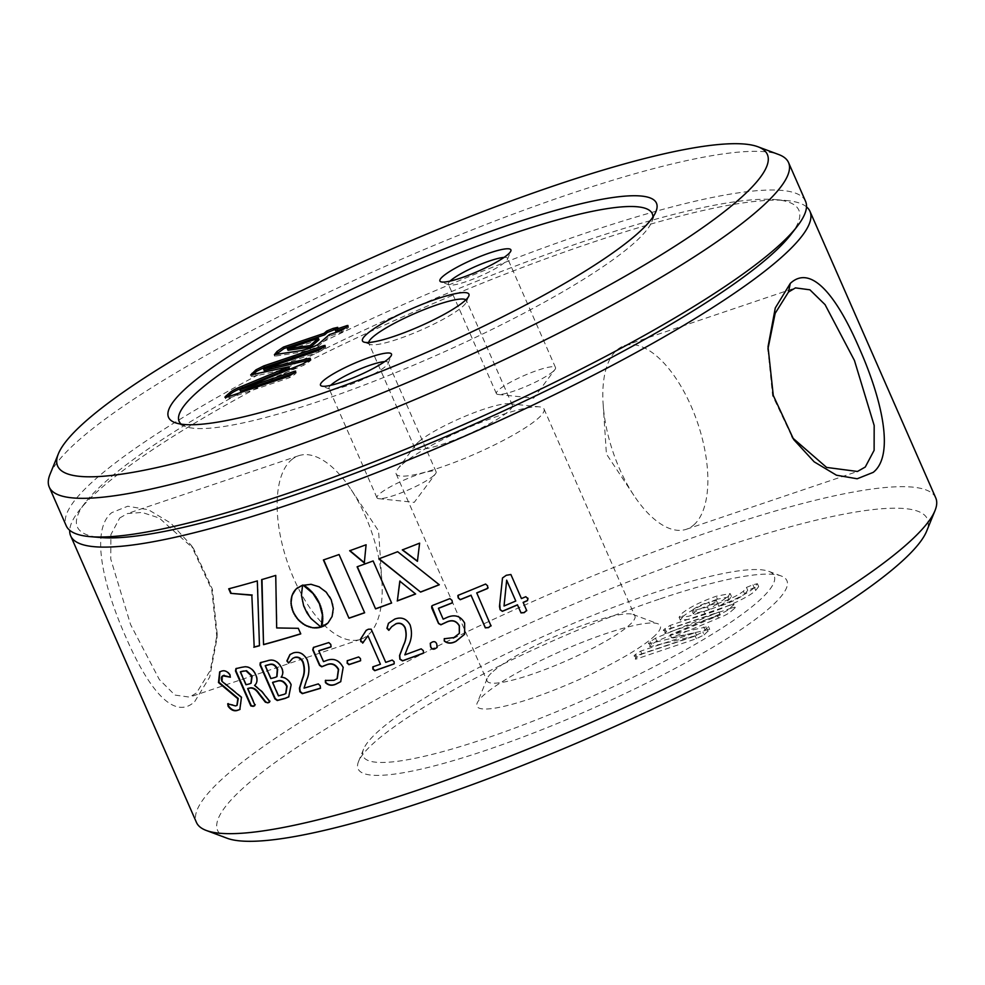 <?xml version="1.0" encoding="UTF-8"?>
<svg xmlns="http://www.w3.org/2000/svg" width="985" height="985" viewBox="0 0 985 985"><rect width="100%" height="100%" fill="white"/><g stroke="black" fill="none" stroke-linecap="round" stroke-linejoin="round"><path stroke-width="0.74" stroke-dasharray="4.92 3.69" d="M119.727 517.975L127.521 513.53L142.099 512.446L159.188 517.975L193.602 548.707L212.366 589.153L217.18 633.958L210.285 670.44L196.532 692.935L189.551 697.109L174.924 695.078L159.348 679.551L130.586 624.601L110.776 559.123L110.899 534.609L119.727 517.975M194.722 701.579L209.706 677.052L216.995 638.194L211.726 589.584L191.262 545.37L170.774 523.109L148.427 509.737L127.755 506.228L111.785 512.631C89.807 530.127 103.511 586.925 125.957 637.369C148.021 688.343 173.766 721.242 194.722 701.579M347.052 660.849L347.446 660.566A403.05 66.992 -23.7 0 0 358.54 656.872A403.05 66.992 -23.7 0 0 358.872 656.749L360.682 658.362L360.584 660.652M181.203 424.153A258.365 42.946 -23.7 0 0 185.414 426.53A258.365 42.946 -23.7 0 0 320.174 400.907A258.365 42.946 -23.7 0 0 651.799 221.797A258.365 42.946 -23.7 0 0 652.895 217.094M330.677 385.32A32.296 5.368 -23.7 0 0 328.978 388.459A32.296 5.368 -23.7 0 0 329.766 389.1A32.296 5.368 -23.7 0 0 356.004 382.389A32.296 5.368 -23.7 0 0 385.689 366.309A32.296 5.368 -23.7 0 0 388.065 363.514A32.296 5.368 -23.7 0 0 388.127 362.492A32.296 5.368 -23.7 0 0 384.667 361.618M450.083 281.107A32.296 5.368 -23.7 0 0 448.384 284.246A32.296 5.368 -23.7 0 0 449.172 284.887A32.296 5.368 -23.7 0 0 475.41 278.176A32.296 5.368 -23.7 0 0 505.096 262.096A32.296 5.368 -23.7 0 0 507.472 259.301A32.296 5.368 -23.7 0 0 507.534 258.279A32.296 5.368 -23.7 0 0 504.086 257.405M553.102 371.443A32.296 5.368 -23.7 0 0 554.949 369.535A32.296 5.368 -23.7 0 0 555.54 367.627A32.296 5.368 -23.7 0 0 531.001 372.712A32.296 5.368 -23.7 0 0 498.829 389.777A32.296 5.368 -23.7 0 0 496.391 393.594A32.296 5.368 -23.7 0 0 498.188 394.456A32.296 5.368 -23.7 0 0 525.116 386.822A32.296 5.368 -23.7 0 0 553.102 371.443M433.695 475.656A32.296 5.368 -23.7 0 0 435.542 473.748A32.296 5.368 -23.7 0 0 436.121 471.852A32.296 5.368 -23.7 0 0 411.595 476.925A32.296 5.368 -23.7 0 0 379.41 494.002A32.296 5.368 -23.7 0 0 376.984 497.807A32.296 5.368 -23.7 0 0 378.769 498.669A32.296 5.368 -23.7 0 0 405.709 491.035A32.296 5.368 -23.7 0 0 433.695 475.656M652.796 637.578A100.113 16.634 -23.7 0 0 657.894 623.776A100.113 16.634 -23.7 0 0 576.57 644.584A100.113 16.634 -23.7 0 0 484.534 694.425A100.113 16.634 -23.7 0 0 477.171 703.105A100.113 16.634 -23.7 0 0 545.431 693.403A100.113 16.634 -23.7 0 0 652.796 637.578M493.128 671.425A80.733 13.421 156.3 0 1 567.36 631.237A80.733 13.421 156.3 0 1 632.949 614.443A80.733 13.421 156.3 0 1 634.906 616.056A80.733 13.421 156.3 0 1 628.836 625.586A80.733 13.421 156.3 0 1 548.386 668.261A80.733 13.421 156.3 0 1 487.058 680.955A80.733 13.421 156.3 0 1 487.206 678.431A80.733 13.421 156.3 0 1 493.128 671.425M659.076 599.2A234.147 38.92 -23.7 0 0 358.54 761.516A234.147 38.92 -23.7 0 0 485.937 750.311A234.147 38.92 -23.7 0 0 710.862 648.45A234.147 38.92 -23.7 0 0 781.191 575.979A234.147 38.92 -23.7 0 0 659.076 599.2M485.679 738.43A224.457 37.307 156.3 0 1 363.551 749.179A224.457 37.307 156.3 0 1 651.651 593.573A224.457 37.307 156.3 0 1 768.719 571.325A224.457 37.307 156.3 0 1 701.295 640.792A224.457 37.307 156.3 0 1 485.679 738.43M291.264 460.032A96.887 44.731 -108.7 0 1 298.652 455.723A96.887 44.731 -108.7 0 1 350.894 489.262A96.887 44.731 -108.7 0 1 381.872 580.941A96.887 44.731 -108.7 0 1 368.07 634.993A96.887 44.731 -108.7 0 1 360.67 639.302A96.887 44.731 -108.7 0 1 290.39 570.401A96.887 44.731 -108.7 0 1 291.264 460.032M693.736 524.968A96.887 44.731 71.3 0 0 694.61 414.599A96.887 44.731 71.3 0 0 624.33 345.698A96.887 44.731 71.3 0 0 616.93 350.007A96.887 44.731 71.3 0 0 603.128 404.059A96.887 44.731 71.3 0 0 634.106 495.738A96.887 44.731 71.3 0 0 686.348 529.277A96.887 44.731 71.3 0 0 693.736 524.968M402.249 464.391A80.733 13.421 156.3 0 1 472.221 425.951A80.733 13.421 156.3 0 1 539.546 406.867A80.733 13.421 156.3 0 1 544.028 409.021A80.733 13.421 156.3 0 1 537.945 418.551A80.733 13.421 156.3 0 1 457.496 461.226A80.733 13.421 156.3 0 1 396.167 473.92A80.733 13.421 156.3 0 1 397.62 469.168A80.733 13.421 156.3 0 1 402.249 464.391M418.785 441.699A53.288 8.853 156.3 0 1 464.969 416.335A53.288 8.853 156.3 0 1 509.393 403.739A53.288 8.853 156.3 0 1 512.36 405.155A53.288 8.853 156.3 0 1 508.346 411.447A53.288 8.853 156.3 0 1 455.242 439.618A53.288 8.853 156.3 0 1 414.771 447.99A53.288 8.853 156.3 0 1 415.732 444.863A53.288 8.853 156.3 0 1 418.785 441.699M368.71 342.485A53.288 8.853 -23.7 0 0 368.821 343.334A53.288 8.853 -23.7 0 0 370.126 344.393A53.288 8.853 -23.7 0 0 413.404 333.312A53.288 8.853 -23.7 0 0 462.396 306.778A53.288 8.853 -23.7 0 0 466.311 302.161A53.288 8.853 -23.7 0 0 466.41 300.487A53.288 8.853 -23.7 0 0 465.868 299.834M49.989 474.413A403.69 67.103 156.3 0 1 568.16 194.562A403.69 67.103 156.3 0 1 778.704 154.534M227.079 838.235A387.548 64.419 156.3 0 1 343.494 718.287A387.548 64.419 156.3 0 1 715.799 549.692A387.548 64.419 156.3 0 1 926.651 531.149M935.75 497.905A403.69 67.103 -23.7 0 0 715.369 529.905A403.69 67.103 -23.7 0 0 196.458 822.438M805.533 201.248A403.69 67.103 -23.7 0 0 585.139 233.248A403.69 67.103 -23.7 0 0 66.229 525.781M790.844 234.602A394 65.49 -23.7 0 0 775.466 199.598A394 65.49 -23.7 0 0 583.773 241.424A394 65.49 -23.7 0 0 85.35 502.535A394 65.49 -23.7 0 0 100.729 537.539M806.493 206.85A403.69 67.103 -23.7 0 0 785.981 200.484A403.69 67.103 -23.7 0 0 589.572 243.344A403.69 67.103 -23.7 0 0 78.898 510.883A403.69 67.103 -23.7 0 0 69.701 530.287M319.017 339.776L288.076 350.229L287.435 348.776M345.895 327.648L347.619 327.057C348.813 327.02 348.53 327.623 346.782 328.892L341.918 332.043L329.987 336.07L318.192 346.363L310.632 349.663L302.506 351.977L275.098 356.139L275.972 354.452M347.311 326.355L348.567 326.946L347.927 325.481M335.405 329.322L338.409 328.633L335.7 331.095M337.67 327.352L338.311 328.805M346.141 327.439L346.782 328.892M341.278 330.591L341.918 332.043M329.347 334.617L329.987 336.07M317.552 344.91L318.192 346.363M309.992 348.197L310.632 349.663M301.866 350.525L302.506 351.977M274.458 354.674L275.098 356.139M318.303 350.562L318.943 352.014L264.202 370.532M323.326 347.336L323.966 348.801L318.943 352.014M263.611 369.03L264.251 370.495M308.699 360.116L310.94 359.796L310.3 358.331M309.696 359.193L309.967 359.808C311.248 359.784 310.952 360.448 309.093 361.778L303.749 365.25L240.549 391.18M308.453 360.325L309.093 361.778M303.109 363.785L303.749 365.25M239.958 389.678L240.599 391.144M293.641 373.241L296.263 372.564L295.623 371.111M294.958 372.047L295.241 372.699C296.534 372.613 296.3 373.192 294.552 374.472L289.516 377.686L229.357 398.014C225.959 399.147 224.9 399.097 226.144 397.878L227.079 397.066M293.912 373.007L294.552 374.472M288.876 376.233L289.516 377.686M228.717 396.561L229.357 398.014M225.91 397.337L225.577 398.703L224.937 397.238M289.541 368.242L256.309 375.777L251.335 376.381L252.32 375.051M255.669 374.325L256.309 375.777M323.055 347.57L325.69 346.88L325.05 345.427M324.361 346.4L324.631 347.04C325.949 346.929 325.727 347.52 323.966 348.801M709.902 605.024L717.646 603.337L708.671 609.9L693.366 613.852L694.314 612.498C698.008 609.752 703.216 607.252 709.902 605.024L708.634 602.106L716.366 600.419L715.295 601.897L716.575 604.815M730.217 605.147L670.059 625.463L664.998 628.713C663.262 629.969 663.053 630.548 664.333 630.449L719.025 611.981L655.493 638.206L650.112 641.703C648.376 642.971 648.093 643.624 649.263 643.648L695.373 632.629L640.632 651.147L635.584 654.385C633.847 655.641 633.626 656.219 634.943 656.121L695.102 635.793L702.871 631.951L708.424 626.485L670.132 634.832L717.252 615.182C722.891 613.002 726.893 610.922 729.245 608.939L734.01 604.408L735.29 607.326L734.588 608.299C736.054 606.969 735.019 606.883 731.498 608.053L730.217 605.147C733.739 603.977 734.773 604.051 733.32 605.381L734.588 608.299L730.525 611.845L729.245 608.939M731.498 608.053L671.339 628.381L666.266 631.631C664.543 632.887 664.333 633.466 665.614 633.367L720.306 614.899L656.761 641.124L651.393 644.609C649.657 645.889 649.374 646.529 650.543 646.566L696.654 635.547L641.912 654.065L636.864 657.303C635.128 658.559 634.906 659.137 636.212 659.039L635.177 659.187L633.897 656.269L634.943 656.121L636.212 659.039L696.383 638.711L704.14 634.869L702.871 631.951M648.413 643.636L649.263 643.648L650.543 646.566L649.694 646.554L648.413 643.636M663.311 630.572L664.333 630.449L665.614 633.367L664.592 633.49L663.311 630.572M666.266 631.631L664.998 628.713M671.339 628.381L670.059 625.463M704.14 634.869L709.705 629.403L671.413 637.751L718.533 618.1C724.172 615.92 728.174 613.84 730.525 611.845M718.533 618.1L717.252 615.182M671.511 637.664L670.231 634.746M671.413 637.751L670.132 634.832M705.026 629.932L703.746 627.014M708.104 631.41L706.836 628.492M696.383 638.711L695.102 635.793M636.864 657.303L635.584 654.385M641.912 654.065L640.632 651.147M696.604 635.584L695.324 632.666M696.654 635.547L695.373 632.629M651.393 644.609L650.112 641.703M656.761 641.124L655.493 638.206M720.257 614.935L718.976 612.017M720.306 614.899L719.025 611.981M715.295 601.897L707.39 606.982L692.086 610.934L693.034 609.58L694.314 612.498M693.034 609.58C696.727 606.834 701.936 604.347 708.634 602.106M707.39 606.982L708.671 609.9M727.767 596.873L730.168 593.536L716.157 596.27C700.667 601.712 689.192 607.474 681.755 613.544L679.071 617.25L688.158 616.376L703.979 611.426C720.86 606.144 747.32 594.694 754.436 587.479L757.403 583.686L752.934 584.794L746.47 587.405L743.429 591.209C737.42 595.753 728.838 599.877 717.683 603.571L727.767 596.873L729.048 599.791L731.449 596.454L717.437 599.188L716.157 596.27M717.437 599.188C701.948 604.63 690.473 610.392 683.036 616.462L681.755 613.544M683.036 616.462L680.352 620.168L689.438 619.294L705.26 614.344C722.14 609.062 748.6 597.612 755.717 590.397L758.684 586.604L754.214 587.7L747.75 590.323L744.709 594.127C738.701 598.671 730.119 602.795 718.964 606.489L729.048 599.791M718.964 606.489L717.683 603.571M744.709 594.127L743.429 591.209M747.75 590.323L746.47 587.405M754.214 587.7L752.934 584.794M755.717 590.397L754.436 587.479M705.26 614.344L703.979 611.426M767.918 349.084L772.585 395.662L792.457 437.771M364.844 612.596L339.062 554.53M323.634 559.763A403.05 66.992 -23.7 0 0 339.259 554.333M364.327 562.669L366.248 544.582A403.05 66.992 -23.7 0 1 349.847 550.566M320.901 627.051L321.307 626.952A403.05 66.992 -23.7 0 0 321.356 626.928L315.311 622.495L309.943 616.684L302.912 603.633M303.195 603.411L302.321 601.379M302.604 601.145L301.89 599.212M302.173 598.991L301.607 597.181M301.89 596.959L301.459 595.26M301.742 595.038L301.41 593.475M301.681 593.253L301.447 591.837M301.718 591.616L301.558 590.36M301.841 590.138L301.718 589.03M302.001 588.808L301.915 587.885M302.186 587.663L302.112 586.925M302.851 584.905L300.696 585.853M300.967 585.632L298.947 586.777M299.231 586.555L297.372 587.86M415.744 593.844L399.812 581.162M439.199 584.696A403.05 66.992 -23.7 0 0 439.384 584.622L397.669 551.711M397.792 551.538A403.05 66.992 -23.7 0 1 378.979 558.655L378.831 558.84M402.311 549.925L402.422 549.765A403.05 66.992 -23.7 0 0 419.696 543.006L419.61 543.154M417.517 561.154L419.696 543.006M391.771 602.869L373.13 560.945M357.296 566.597A403.05 66.992 -23.7 0 0 373.29 560.773M259.461 645.766L257.651 580.682A403.05 66.992 -23.7 0 1 229.099 588.55L229.16 588.698M301.053 633.675L298.295 628.307M298.603 628.085L276.674 627.95M277.007 627.716L275.738 575.412M261.973 579.414A403.05 66.992 -23.7 0 0 276.046 575.178M326.724 624.121L330.652 619.762L333.336 612.375L332.942 603.891L330.443 597.415L326.38 591.886L319.349 586.604L311.285 584.105L303.639 585.078M523.146 602.377L526.716 610.626M499.74 603.928L502.498 577.863L506.265 575.178L510.87 574.403L521.434 598.474A403.05 66.992 -23.7 0 0 525.781 596.59L528.058 598.892M504.049 605.886A403.05 66.992 -23.7 0 0 515.771 600.899M476.74 592.871L491.035 625.931M457.853 595.605L458.333 595.112A403.05 66.992 -23.7 0 0 485.617 583.908L487.649 585.743L487.6 588.365M444.013 638.92L454.036 637.43L459.379 633.293M431.75 606.046L432.797 605.233A403.05 66.992 -23.7 0 0 449.985 598.461L452.09 600.21L452.017 602.894M438.534 608.225L443.275 619.023L447.522 617.102C455.095 614.037 460.82 615.982 464.711 622.951L464.686 634.18M430.346 643.205L432.366 641.9C434.557 640.976 436.072 641.678 436.909 644.018L437.155 647.428M391.735 626.694L389.26 629.932M388.509 623.234L394.936 618.912C401.572 616.511 406.657 618.445 410.216 624.687C412.58 632.136 411.927 639.339 408.246 646.332L405.02 654.693A403.05 66.992 -23.7 0 0 421.321 648.659L423.427 650.432L423.316 653.117M372.909 666.845L373.216 666.599A403.05 66.992 -23.7 0 0 380.653 664.025M368.168 635.596L362.788 642.983M366.334 630.228L368.525 629.046L371.382 628.984L385.948 662.166A403.05 66.992 -23.7 0 0 392.424 659.876L394.283 661.501L394.098 663.791M325.641 680.253L334.297 680.093L337.239 678.628M313.058 647.625L313.759 647.207A403.05 66.992 -23.7 0 0 329.039 642.355L331.034 644.227L330.972 646.911M319.054 650.629L323.794 661.428L327.562 659.999C334.297 657.771 339.591 660.172 343.433 667.214L340.81 681.62M292.631 658.436L288.937 662.831M290.132 654.434L293.641 652.661C299.428 651.011 304.045 653.338 307.529 659.654C309.979 667.017 309.746 673.863 306.815 680.204L304.377 687.899A403.05 66.992 -23.7 0 0 318.574 683.688L320.544 685.572L320.568 688.133M260.446 662.683L261 662.351A403.05 66.992 -23.7 0 0 267.846 660.541C273.559 658.546 278.275 660.898 281.993 667.608C283.643 671.425 283.471 674.54 281.451 676.954C285.822 677.151 289.171 679.687 291.474 684.563L288.888 696.752M265.581 665.503L271.22 678.32A403.05 66.992 -23.7 0 0 275.492 677.188L276.933 676.596M272.931 682.223L278.804 695.607A403.05 66.992 -23.7 0 0 284.296 694.142L285.884 693.489M248.072 688.38L255.25 704.718L254.499 705.925M254.832 704.977L253.65 706.122M235.858 668.655L236.351 668.372A403.05 66.992 -23.7 0 0 242.15 667.03L245.24 666.549C249.796 666.414 253.428 669.061 256.137 674.516C258.095 679.244 257.701 682.802 254.967 685.178L262.293 691.359L270.013 701.16L269.558 702.219M240.734 671.659L246.361 684.476A403.05 66.992 -23.7 0 0 249.685 683.701L251.126 683.159M227.917 703.844L237.126 705.272M219.901 671.721L222.167 670.822C225.146 669.874 227.843 671.117 230.281 674.553L230.527 676.917M222.856 675.821L222.401 681.066L241.867 697.072L240.057 709.36M193.602 548.707L191.262 545.382M217.18 633.958L216.983 638.194M185.414 426.53L175.022 422.639M388.065 363.514L391.402 355.289M507.472 259.301L510.821 251.064M555.54 367.627L507.534 258.279M498.188 394.456L533.661 398.137L554.949 369.535M436.121 471.852L388.127 362.492M378.769 498.669L414.242 502.35L435.542 473.748M632.949 614.443L657.894 623.776M363.551 749.179L358.54 761.516M298.652 455.723L127.521 513.53M381.872 580.941L378.585 530.989L350.894 489.262M624.33 345.698L795.461 287.891M509.393 403.739L539.546 406.867M512.36 405.155L466.41 300.487M775.466 199.598L785.981 200.484M544.028 409.021L634.906 616.056M466.311 302.161L468.823 295.993M274.692 356.077L274.052 354.612M338.409 328.633L337.769 327.18M251.335 376.381L250.695 374.928M709.705 629.403L708.424 626.485M716.366 600.419L717.646 603.337M692.086 610.934L693.366 613.852M731.449 596.454L730.168 593.536M758.684 586.604L757.403 583.686M680.352 620.168L679.071 617.25M370.126 344.393L363.884 342.066M396.167 473.92L487.058 680.955M85.35 502.535L78.898 510.883M414.771 447.99L368.821 343.334M415.732 444.863L397.62 469.168M603.128 404.059L606.415 454.011L634.106 495.738M686.348 529.277L857.467 471.47M360.67 639.302L189.551 697.109M768.719 571.325L781.191 575.979M487.206 678.431L477.171 703.105M376.984 497.807L328.978 388.459M496.391 393.594L448.384 284.246M449.172 284.887L440.861 281.784M329.766 389.1L321.455 385.997M651.799 221.797L655.973 211.516M767.82 351.042L768.017 346.806M791.398 436.293L793.738 439.618"/><path stroke-width="1.48" d="M792.457 437.771L826.6 467.419L857.467 471.47L865.273 467.025L874.114 450.342L874.175 425.495L854.451 360.498L825.061 304.636L809.904 289.812L795.461 287.891L788.468 292.065L775.158 313.353L767.918 349.084M790.278 283.421C811.258 263.734 837.004 296.719 859.031 347.619C881.476 397.952 895.205 455.058 873.215 472.369L857.184 478.772L836.45 475.201L814.176 461.83L793.738 439.618L773.274 395.441L768.017 346.806L775.281 307.973L790.278 283.421L788.468 292.065M360.645 660.664L360.338 660.861A403.69 67.103 -23.7 0 1 360.005 660.972A403.69 67.103 -23.7 0 1 348.899 664.69L349.158 664.469A403.05 66.992 -23.7 0 0 360.251 660.775A403.05 66.992 -23.7 0 0 360.584 660.652L360.448 658.571L358.626 656.958A403.69 67.103 -23.7 0 1 358.294 657.069A403.69 67.103 -23.7 0 1 347.188 660.787L347.311 662.831L347.446 660.566M349.158 664.469L347.311 662.831M313.981 396.229A266.442 44.288 156.3 0 1 175.022 422.639A266.442 44.288 156.3 0 1 255.053 340.182A266.442 44.288 156.3 0 1 511.006 224.272A266.442 44.288 156.3 0 1 655.973 211.516A266.442 44.288 156.3 0 1 313.981 396.229M652.895 217.094A258.365 42.946 -23.7 0 0 511.227 234.171A258.365 42.946 -23.7 0 0 271.417 341.672A258.365 42.946 -23.7 0 0 181.203 424.153M323.425 380.641A38.76 6.439 156.3 0 1 364.979 359.033A38.76 6.439 156.3 0 1 391.402 355.289A38.76 6.439 156.3 0 1 388.558 358.638A38.76 6.439 156.3 0 1 352.925 377.932A38.76 6.439 156.3 0 1 321.455 385.997A38.76 6.439 156.3 0 1 323.425 380.641M384.667 361.618A32.296 5.368 -23.7 0 0 357.395 370.126A32.296 5.368 -23.7 0 0 331.416 384.642A32.296 5.368 -23.7 0 0 330.677 385.32M442.831 276.428A38.76 6.439 156.3 0 1 484.398 254.82A38.76 6.439 156.3 0 1 510.821 251.064A38.76 6.439 156.3 0 1 507.964 254.425A38.76 6.439 156.3 0 1 472.344 273.719A38.76 6.439 156.3 0 1 440.861 281.784A38.76 6.439 156.3 0 1 442.831 276.428M504.086 257.405A32.296 5.368 -23.7 0 0 476.802 265.913A32.296 5.368 -23.7 0 0 450.822 280.429A32.296 5.368 -23.7 0 0 450.083 281.107M465.868 299.834A53.288 8.853 -23.7 0 0 423.673 309.77A53.288 8.853 -23.7 0 0 372.835 337.042A53.288 8.853 -23.7 0 0 368.71 342.485M269.2 435.308A387.548 64.419 -23.7 0 0 641.506 266.713A387.548 64.419 -23.7 0 0 757.921 146.765A387.548 64.419 -23.7 0 0 555.786 185.192A387.548 64.419 -23.7 0 0 58.349 453.851A387.548 64.419 -23.7 0 0 269.2 435.308M757.921 146.765L778.704 154.534A403.69 67.103 156.3 0 1 788.542 162.562A403.69 67.103 156.3 0 1 269.631 455.095A403.69 67.103 156.3 0 1 49.25 487.095A403.69 67.103 156.3 0 1 49.989 474.413L58.349 453.851M935.011 510.587L926.651 531.149A387.548 64.419 156.3 0 1 429.214 799.808A387.548 64.419 156.3 0 1 227.079 838.235L206.296 830.466A403.69 67.103 -23.7 0 0 416.84 790.438A403.69 67.103 -23.7 0 0 935.011 510.587A403.69 67.103 -23.7 0 0 935.75 497.905L809.966 211.356A403.69 67.103 -23.7 0 0 806.493 206.85M49.25 487.095L66.229 525.781A403.69 67.103 -23.7 0 0 90.214 536.653A403.69 67.103 -23.7 0 0 286.623 493.781A403.69 67.103 -23.7 0 0 797.296 226.254A403.69 67.103 -23.7 0 0 805.533 201.248L788.542 162.562M90.214 536.653L100.729 537.539A394 65.49 -23.7 0 0 292.422 495.714A394 65.49 -23.7 0 0 790.844 234.602L797.296 226.254M69.701 530.287A403.69 67.103 -23.7 0 0 70.674 535.877A403.69 67.103 -23.7 0 0 291.055 503.889A403.69 67.103 -23.7 0 0 809.966 211.356M323.4 559.972L348.986 618.235A403.69 67.103 -23.7 0 0 364.635 612.793L339.062 554.53A403.69 67.103 -23.7 0 1 323.4 559.972M349.663 550.75L364.302 562.977L366.088 544.767A403.69 67.103 -23.7 0 1 349.663 550.75M397.214 600.973A403.69 67.103 -23.7 0 0 415.621 594.004L399.812 581.162L397.361 600.788A403.05 66.992 -23.7 0 0 415.522 593.918M439.298 584.77L397.669 551.711A403.69 67.103 -23.7 0 1 378.831 558.84L420.583 592.096A403.69 67.103 -23.7 0 0 439.298 584.77M402.311 549.925A403.69 67.103 -23.7 0 0 419.61 543.154L417.418 561.315L402.311 549.925M357.112 566.794L375.581 608.89A403.69 67.103 -23.7 0 0 391.611 603.042L373.13 560.945A403.69 67.103 -23.7 0 1 357.112 566.794M523.158 602.488A403.69 67.103 -23.7 0 0 527.529 600.604L527.504 600.493A403.05 66.992 -23.7 0 1 523.146 602.377L526.729 610.675M526.679 610.491L524.192 612.645L521.016 612.929L517.494 604.913L521.003 612.805L524.18 612.535L526.655 610.38M528.058 598.892L525.818 596.701A403.69 67.103 -23.7 0 1 521.447 598.585L510.883 574.514L506.278 575.289L502.498 577.973L499.481 606.403L500.121 609.752L502.362 611.34A403.69 67.103 -23.7 0 0 517.494 604.913M527.8 598.154L527.529 600.604M476.703 593.007A403.69 67.103 -23.7 0 0 487.575 588.488L487.6 588.365A403.05 66.992 -23.7 0 1 476.74 592.871L491.022 625.992M490.986 625.524L488.56 627.617L485.322 627.851L471.052 595.322L485.371 627.716L488.597 627.482L491.022 625.401M457.816 595.679L458.234 597.932L460.217 599.73A403.69 67.103 -23.7 0 0 471.052 595.322M458.271 595.26A403.69 67.103 -23.7 0 0 485.593 584.043L487.624 585.866L487.575 588.488L488.104 587.799M452.337 602.66L451.943 603.042A403.69 67.103 -23.7 0 1 438.436 608.373L443.176 619.183L447.436 617.263C455.008 614.184 460.746 616.13 464.649 623.099L464.649 634.254L455.92 641.383C451.315 643.808 447.424 643.673 444.247 640.976L444.247 638.748L453.937 637.578L459.33 633.404L459.256 625.869C456.264 620.772 451.93 619.577 446.242 622.298L440.886 624.798L438.547 623.542L431.738 608.004L431.689 606.132L432.686 605.393A403.69 67.103 -23.7 0 0 449.911 598.609L452.017 600.357L452.374 602.586M435.087 648.783C432.895 649.706 431.381 648.992 430.543 646.665L430.273 643.291L432.23 642.06C434.434 641.149 435.949 641.851 436.786 644.178L437.094 647.514L435.21 648.622C433.018 649.534 431.516 648.82 430.679 646.492L430.346 643.205M391.821 626.595L395.921 623.85C399.885 622.606 402.89 623.899 404.946 627.728C406.743 633.712 406.263 639.524 403.505 645.175L399.565 655.493L399.861 659.211L402.496 660.898A403.69 67.103 -23.7 0 0 423.168 653.289L423.316 653.117A403.05 66.992 -23.7 0 1 402.668 660.713L400.033 659.027L399.75 655.308L403.678 644.99C406.436 639.339 406.904 633.527 405.106 627.543C403.05 623.714 400.045 622.421 396.081 623.665L391.735 626.694M391.636 626.792L388.792 630.326L386.92 628.332L388.447 623.308L394.776 619.085C401.4 616.684 406.497 618.617 410.068 624.872C412.432 632.308 411.767 639.524 408.085 646.505L404.847 654.877A403.69 67.103 -23.7 0 0 421.174 648.844L423.279 650.605L423.562 653.006M372.786 666.943L372.872 669.123L374.731 670.699A403.69 67.103 -23.7 0 0 393.914 663.976L394.098 663.791A403.05 66.992 -23.7 0 1 374.953 670.502L373.106 668.913L373.216 666.599M372.995 666.808A403.69 67.103 -23.7 0 0 380.432 664.222L367.959 635.793L362.652 643.106M363.133 642.602L360.793 641.592L360.584 639.043L366.297 630.228M363.354 642.405L361.015 641.383L360.805 638.834L366.112 630.425L368.316 629.243L371.173 629.181L385.751 662.363A403.69 67.103 -23.7 0 0 392.227 660.073L394.098 661.686L394.209 663.779M464.551 301.028A58.127 9.665 -23.7 0 0 468.823 295.993A58.127 9.665 -23.7 0 0 429.189 301.632A58.127 9.665 -23.7 0 0 366.851 334.038A58.127 9.665 -23.7 0 0 363.884 342.066A58.127 9.665 -23.7 0 0 411.102 329.975A58.127 9.665 -23.7 0 0 464.551 301.028M318.377 338.323L310.029 345.6L287.435 348.776L318.377 338.323L319.017 339.776L310.669 347.065L310.029 345.6M310.669 347.065L288.039 350.266L287.398 348.813M275.972 354.452L284.062 348.53L324.718 334.802L327.34 332.511L335.405 329.322M335.06 329.63L346.979 325.604C348.173 325.555 347.89 326.17 346.141 327.439L341.278 330.591L329.347 334.617L317.552 344.91L309.992 348.197L301.866 350.525L274.458 354.674L277.019 351.46L283.421 347.077L324.077 333.336L326.7 331.058L333.127 328.411L337.67 327.352L335.06 329.63L335.7 331.095L345.895 327.648M347.927 325.481L346.979 325.604L347.311 326.355M277.019 351.46L277.659 352.925M283.421 347.077L284.062 348.53M324.077 333.336L324.718 334.802M326.7 331.058L327.34 332.511M263.561 369.079L309.339 358.355C310.607 358.331 310.312 358.983 308.453 360.325L303.109 363.785L239.909 389.715L294.601 371.246C295.894 371.148 295.66 371.739 293.912 373.007L288.876 376.233L228.717 396.561C225.319 397.681 224.26 397.644 225.503 396.426L229.468 392.966C231.684 390.873 235.846 388.632 241.941 386.231L288.9 366.777L250.695 374.928L255.952 369.843L263.832 365.903L324.003 345.575C325.309 345.476 325.087 346.067 323.326 347.336L318.303 350.562L263.611 369.03L264.202 370.532L308.699 360.116M310.3 358.331L309.339 358.355L309.696 359.193M239.909 389.715L240.549 391.18L293.641 373.241M295.623 371.111L294.601 371.246L294.958 372.047M224.937 397.238L225.503 396.426L225.91 397.337M227.079 397.066L230.108 394.419C232.325 392.325 236.486 390.085 242.581 387.696L289.442 368.316L288.9 366.777M229.468 392.966L230.108 394.419M241.941 386.231L242.581 387.696M288.802 366.863L289.442 368.316M251.877 373.401L252.517 374.866L256.592 371.308L264.473 367.368L323.055 347.57M255.952 369.843L256.592 371.308M263.832 365.903L264.473 367.368M325.05 345.427L324.003 345.575L324.361 346.4M70.674 535.877L196.458 822.438A403.69 67.103 -23.7 0 0 206.296 830.466M348.899 664.69L347.052 663.04M230.392 677.175L223.767 675.525C221.354 675.969 220.751 677.902 221.957 681.337L241.436 697.343L239.847 709.483L237.459 710.394C234.122 711.49 231.019 710.123 228.138 706.294L227.707 703.832L235.55 705.925L236.917 705.42L237.816 698.722L218.485 682.519L219.68 671.856L221.724 671.093C224.703 670.145 227.412 671.388 229.85 674.811L230.318 677.2L222.856 675.821M267.982 702.871L265.347 702.17L258.76 693.772C256.063 689.685 253.145 687.801 250.03 688.096L250.436 687.838C253.564 687.542 256.469 689.438 259.166 693.514L265.741 701.911L267.982 702.871L269.619 701.418L269.397 702.342M254.499 705.925L254.832 704.977L247.666 688.638A403.69 67.103 -23.7 0 0 250.03 688.096M254.832 704.977L253.231 706.393L250.83 705.913L235.489 670.97L235.932 668.63A403.69 67.103 -23.7 0 0 241.731 667.288L244.834 666.796C249.39 666.66 253.034 669.32 255.743 674.762C257.688 679.502 257.307 683.061 254.573 685.437L261.899 691.618L269.619 701.418M260.212 662.807L260.04 665.035L274.877 698.845L277.241 700.52A403.69 67.103 -23.7 0 0 285.084 698.439L285.453 698.193A403.05 66.992 -23.7 0 1 277.622 700.261L275.258 698.599L260.422 664.776L261 662.351M260.619 662.609A403.69 67.103 -23.7 0 0 267.477 660.8C273.19 658.793 277.918 661.144 281.636 667.855C283.298 671.671 283.114 674.787 281.094 677.188C285.478 677.409 288.827 679.946 291.129 684.797L288.703 696.887L285.084 698.439M292.804 658.312L294.564 657.574C298.024 656.761 300.757 658.288 302.777 662.154C304.661 668.052 304.525 673.58 302.37 678.727L299.428 688.207L299.883 691.79L302.284 693.662A403.69 67.103 -23.7 0 0 320.248 688.367L320.568 688.133A403.05 66.992 -23.7 0 1 302.629 693.428L300.228 691.556L299.772 687.973L302.69 678.48C304.857 673.334 304.981 667.818 303.097 661.908C301.09 658.054 298.356 656.527 294.897 657.327L292.631 658.436M292.471 658.546L288.617 663.065L286.869 660.972L289.935 654.569L293.321 652.907C299.095 651.233 303.725 653.56 307.209 659.888C309.672 667.251 309.425 674.097 306.483 680.438L304.045 688.133A403.69 67.103 -23.7 0 0 318.266 683.922L320.236 685.806L320.457 688.256M318.771 650.851L323.511 661.649L327.279 660.221C334.026 657.992 339.32 660.393 343.162 667.436L340.699 681.706L335.959 684.144C331.908 686.028 328.411 685.511 325.444 682.617L325.346 680.487L334.001 680.315L337.092 678.739L338.36 669.603C335.417 664.432 331.44 662.88 326.417 664.937L321.701 666.808L319.546 665.367L312.725 649.841L313.464 647.428A403.69 67.103 -23.7 0 0 328.768 642.577L330.763 644.449L331.071 646.8A403.05 66.992 -23.7 0 1 319.054 650.629L318.771 650.851A403.69 67.103 -23.7 0 0 330.8 647.01L330.972 646.911M303.011 585.09L312.984 593.499L319.374 603.682L322.39 614.935L321.344 627.063L327.993 622.988L332.105 616.475L333.312 608.434L331.231 599.742L326.133 592.096L319.091 586.826L311.026 584.314L303.368 585.287M261.653 579.648L263.537 644.67A403.69 67.103 -23.7 0 0 300.745 633.909L298.295 628.307L276.674 627.95L275.738 575.412A403.69 67.103 -23.7 0 1 261.653 579.648M253.81 647.243A403.69 67.103 -23.7 0 0 259.461 645.766L257.319 580.916A403.69 67.103 -23.7 0 1 228.717 588.808L230.712 593.352L251.84 595.248L254.192 646.997A403.05 66.992 -23.7 0 0 259.449 645.618M303.688 605.984L301.459 595.26L302.617 585.102A403.69 67.103 -23.7 0 1 302.58 585.127L295.956 589.129L292.003 595.494L290.969 603.411L293.111 612.042L298.147 619.774L305.054 625.229L312.959 627.864L321.036 627.162A403.69 67.103 -23.7 0 0 321.085 627.149L311.026 618.605L307.037 613.015L303.688 605.984M323.683 559.874L348.986 618.235M349.207 618.026A403.05 66.992 -23.7 0 0 364.585 612.682M349.847 550.566L364.475 562.792M297.655 587.639L295.956 589.129M296.239 588.907L294.712 590.52M294.995 590.298L293.628 592.059M293.912 591.837L292.73 593.721M293.013 593.499L292.003 595.494M292.299 595.272L291.462 597.353M291.757 597.132L291.104 599.311M291.4 599.077L290.932 601.33M291.24 601.109L290.969 603.411M291.264 603.177L291.203 605.529M291.498 605.307L291.634 607.683M291.929 607.449L292.262 609.85M292.57 609.629L293.111 612.042M293.419 611.808L294.158 614.16M294.453 613.926L295.352 616.154M295.648 615.92L296.694 618.026M296.99 617.804L298.147 619.774M298.455 619.54L299.736 621.375M300.031 621.141L301.422 622.815M301.718 622.594L303.208 624.108M303.503 623.874L305.054 625.229M305.35 624.995L306.975 626.177M307.258 625.943L308.933 626.928M309.216 626.706L310.94 627.507M311.223 627.273L312.959 627.864M313.242 627.642L315.003 628.024M315.286 627.802L317.035 627.974M317.318 627.753L319.054 627.679M319.325 627.457L321.036 627.162M399.947 580.99L397.361 600.788M378.979 558.655L420.583 592.096M420.693 591.936A403.05 66.992 -23.7 0 0 439.199 584.696M402.422 549.765L417.517 561.154M357.333 566.707L375.581 608.89M375.777 608.693A403.05 66.992 -23.7 0 0 391.562 602.943M251.84 595.248L254.192 646.997M230.712 593.352L252.185 595.014M229.16 588.698L231.093 593.105M261.973 579.414L263.537 644.67M263.906 644.424A403.05 66.992 -23.7 0 0 300.696 633.786M304.193 585.41L304.661 586.1M304.931 585.878L305.559 586.703M305.83 586.494L306.594 587.454M306.864 587.245L307.739 588.365M307.997 588.144L308.97 589.412M309.228 589.19L310.263 590.618M310.534 590.397L311.617 591.985M311.876 591.763L312.984 593.499M313.242 593.29L314.35 595.199M314.621 594.977L315.705 597.058M315.963 596.836L316.998 599.089M317.256 598.868L318.229 601.293M318.5 601.072L319.374 603.682M319.645 603.46L320.347 606.12M320.605 605.898L321.122 608.471M321.381 608.25L321.701 610.737M321.972 610.515L322.12 612.892M322.378 612.682L322.39 614.935M322.649 614.714L322.526 616.869M322.797 616.647L322.563 618.654M322.834 618.432L322.514 620.304M322.785 620.094L322.403 621.794M322.661 621.584L322.23 623.123M322.501 622.902L322.033 624.281M322.304 624.059L321.836 625.253M322.107 625.032L321.639 626.017M321.91 625.807L321.492 626.595M321.615 626.842L323.228 626.325M323.499 626.115L324.964 625.389M325.235 625.167L326.823 624.059M502.362 611.34L502.375 611.217A403.05 66.992 -23.7 0 0 517.482 604.802M502.375 611.217L500.146 609.629L499.74 603.928M527.775 598.055L527.504 600.493M506.622 580.202A403.05 66.992 -23.7 0 0 506.672 580.177L504.037 606.009A403.69 67.103 -23.7 0 0 515.783 601.022L506.684 580.288A403.69 67.103 -23.7 0 0 506.684 580.288L504.037 606.009M515.783 601.022L506.672 580.177M460.217 599.73L460.278 599.582A403.05 66.992 -23.7 0 0 471.101 595.186M460.278 599.582L458.296 597.796L458.333 595.112M488.117 587.737L487.6 588.365M455.92 641.383L456.018 641.223C451.413 643.648 447.522 643.513 444.358 640.816L444.358 638.588M459.379 633.293L459.342 625.721C456.35 620.624 452.017 619.43 446.34 622.151L440.997 624.638L438.657 623.382L431.75 606.046M438.436 608.373L438.534 608.225A403.05 66.992 -23.7 0 0 452.017 602.894M464.686 634.18L456.018 641.223M437.155 647.428L435.21 648.622M389.26 629.932L387.105 628.135L388.509 623.234M380.432 664.222L367.959 635.793M335.959 684.144L336.242 683.922C332.204 685.794 328.707 685.289 325.752 682.396L325.641 680.253M337.239 678.628L338.631 669.381C335.7 664.21 331.723 662.659 326.7 664.715L321.996 666.586L319.842 665.146L313.021 649.607L313.759 647.207M340.81 681.62L336.242 683.922M288.617 663.065L287.214 660.726L290.132 654.434M288.888 696.752L285.453 698.193M276.933 676.596L277.647 669.246C275.628 664.998 272.907 663.41 269.471 664.469L269.102 664.727A403.69 67.103 -23.7 0 1 265.211 665.749L270.838 678.579A403.69 67.103 -23.7 0 0 275.123 677.434L276.748 676.732L277.277 669.492C275.271 665.244 272.55 663.656 269.102 664.727M265.211 665.749L265.581 665.503A403.05 66.992 -23.7 0 0 269.471 664.469M285.884 693.489L287.091 686.188C284.628 681.435 281.414 679.712 277.45 681.029L277.08 681.275A403.69 67.103 -23.7 0 1 272.55 682.482L278.423 695.853A403.69 67.103 -23.7 0 0 283.926 694.388L285.712 693.612L286.733 686.434C284.271 681.682 281.045 679.958 277.08 681.275M272.55 682.482L272.931 682.223A403.05 66.992 -23.7 0 0 277.45 681.029M247.666 688.638L248.072 688.38A403.05 66.992 -23.7 0 0 250.436 687.838M255.25 704.718L253.65 706.122L251.249 705.642L235.907 670.711L236.351 668.372M270.013 701.16L268.376 702.613M251.126 683.159L252.148 676.005L246.546 670.723L243.184 671.253L246.546 670.723M243.184 671.253A403.69 67.103 -23.7 0 1 240.315 671.918L240.734 671.659A403.05 66.992 -23.7 0 0 243.603 670.994M240.315 671.918L245.954 684.747A403.69 67.103 -23.7 0 0 249.279 683.959L250.929 683.294L251.754 676.264L246.139 670.982M237.459 710.394L237.902 710.123C234.578 711.219 231.463 709.853 228.594 706.023L228.163 703.561M237.126 705.272L238.247 698.463L218.941 682.248L219.901 671.721M224.198 675.267L223.078 675.673M240.057 709.36L237.902 710.123M333.127 328.411L333.767 329.864"/></g></svg>
